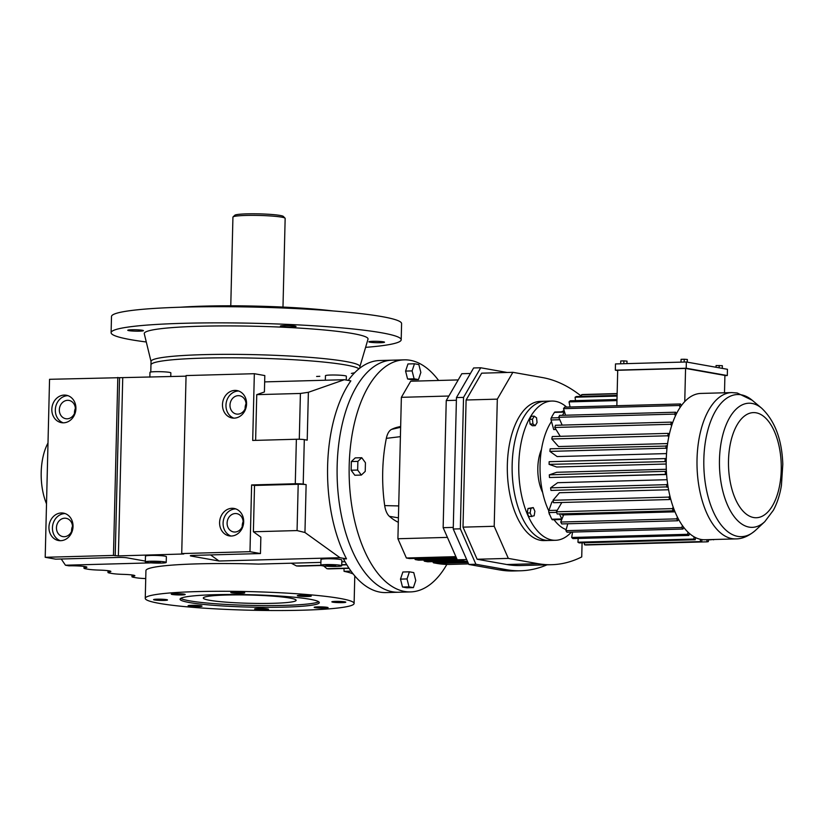 <?xml version="1.0" encoding="UTF-8"?>
<svg xmlns="http://www.w3.org/2000/svg" width="824" height="824" viewBox="0 0 824 824"><rect width="100%" height="100%" fill="white"/><g stroke="black" fill="none" stroke-linecap="round" stroke-linejoin="round"><path stroke-width="1.24" d="M359.872 368.112L359.903 366.526A104.463 9.291 -178.6 0 0 307.702 357.194A104.463 9.291 -178.6 0 0 203.085 354.66A104.463 9.291 -178.6 0 0 151.039 361.417L150.957 364.888A104.463 9.291 -178.6 0 1 203.003 358.131A104.463 9.291 -178.6 0 1 359.007 368.792A104.463 9.291 -178.6 0 0 203.003 358.131A104.463 9.291 -178.6 0 0 150.957 364.888L150.782 372.026M145.354 561.092L126.855 557.807A5.799 0.515 -178.6 0 0 118.924 557.426L55.682 559.156L45.207 557.292L49.553 379.308L186.059 376.166M117.811 377.433L113.465 555.428L118.378 555.891L183.783 553.986L181.723 553.563L186.07 375.569L254.338 373.705L264.813 375.569L264.411 391.977L256.748 394.655L300.41 393.46L308.382 392.296L344.35 379.709L264.659 381.893M344.35 379.709L350.859 380.873A116.071 58.216 88.4 0 0 346.513 558.857L343.505 558.94L343.742 559.455M254.338 373.705L252.7 440.449L296.372 439.254A5.799 0.515 1.4 0 1 304.303 439.635L307.208 440.15L308.382 392.296M251.619 484.945L295.28 483.75A5.799 0.515 1.4 0 1 303.211 484.131L306.126 484.646A5.799 0.515 -178.6 0 0 298.195 484.265L254.523 485.46L251.619 484.945L249.981 551.689L260.456 553.553L193.207 555.397A5.799 0.515 -178.6 0 0 190.313 555.767A5.799 0.515 -178.6 0 0 191.096 556.046L219.04 561.01L339.993 557.704L304.952 532.5L297.062 530.574L253.39 531.768L260.858 537.145L260.456 553.553M339.993 557.704L346.513 558.857M149.844 377.155L149.968 372.355A10.444 0.927 1.4 0 1 157.703 371.655A10.444 0.927 1.4 0 1 169.445 372.366A10.444 0.927 1.4 0 1 170.856 372.87L170.764 376.589M73.037 526.505A13.926 11.989 -79.9 0 0 63.427 513.115A13.926 11.989 -79.9 0 0 48.946 527.164A13.926 11.989 -79.9 0 0 58.556 540.544A13.926 11.989 -79.9 0 0 73.037 526.505M75.921 408.611A13.926 11.989 -79.9 0 0 66.311 395.232A13.926 11.989 -79.9 0 0 51.83 409.271A13.926 11.989 -79.9 0 0 61.44 422.661A13.926 11.989 -79.9 0 0 75.921 408.611M45.207 557.292L113.465 555.428M325.346 380.235L325.459 375.703A10.444 0.927 1.4 0 1 333.205 375.002A10.444 0.927 1.4 0 1 344.937 375.713A10.444 0.927 1.4 0 1 346.348 376.218L346.255 380.049M243.688 521.829A13.926 11.989 -79.9 0 0 234.078 508.449A13.926 11.989 -79.9 0 0 219.596 522.488A13.926 11.989 -79.9 0 0 229.206 535.878A13.926 11.989 -79.9 0 0 243.688 521.829M246.572 403.945A13.926 11.989 -79.9 0 0 236.962 390.555A13.926 11.989 -79.9 0 0 222.48 404.605A13.926 11.989 -79.9 0 0 232.09 417.984A13.926 11.989 -79.9 0 0 246.572 403.945M181.723 553.563L249.981 551.689M348.243 380.41A116.071 58.216 -91.6 0 1 379.637 360.521L392.193 360.181A116.071 58.216 -91.6 0 1 398.188 360.624M255.625 440.366L256.748 394.655M392.543 591.786A116.071 58.216 -91.6 0 1 337.088 471.822A116.071 58.216 -91.6 0 1 392.193 360.181A116.071 58.216 -91.6 0 0 337.088 471.822A116.071 58.216 -91.6 0 0 392.543 591.786A116.071 58.216 -91.6 0 0 398.538 592.24A116.071 58.216 -91.6 0 1 392.543 591.786M446.855 564.419A116.071 58.216 -91.6 0 1 410.579 591.91L385.993 592.58A116.071 58.216 -91.6 0 1 379.988 592.126A116.071 58.216 -91.6 0 1 344.916 561.535A116.071 58.216 -91.6 0 1 343.505 558.94M209.574 600.274A46.432 4.13 1.4 0 1 203.312 598.039A46.432 4.13 1.4 0 1 237.714 594.887A46.432 4.13 1.4 0 1 289.873 598.069A46.432 4.13 1.4 0 1 296.135 600.305A46.432 4.13 1.4 0 1 261.733 603.456A46.432 4.13 1.4 0 1 209.574 600.274A46.432 4.13 -178.6 0 0 261.733 603.456A46.432 4.13 -178.6 0 0 296.135 600.305A46.432 4.13 -178.6 0 0 289.873 598.069A46.432 4.13 -178.6 0 0 237.714 594.887A46.432 4.13 -178.6 0 0 203.312 598.039A46.432 4.13 -178.6 0 0 209.574 600.274M321.113 565.48L298.618 566.098A104.463 9.291 -178.6 0 0 296.486 565.944L320.835 565.285L320.969 559.475A10.444 0.927 1.4 0 1 328.714 558.765A10.444 0.927 1.4 0 1 340.446 559.486A10.444 0.927 1.4 0 1 341.857 559.98L341.713 565.769A10.444 0.927 1.4 0 1 333.967 566.469A10.444 0.927 1.4 0 1 322.236 565.758A10.444 0.927 1.4 0 1 320.824 565.254A10.444 0.927 1.4 0 1 328.57 564.543A10.444 0.927 1.4 0 1 340.302 565.264A10.444 0.927 1.4 0 1 341.713 565.769M145.333 561.906L145.477 556.128A10.444 0.927 1.4 0 1 153.213 555.417A10.444 0.927 1.4 0 1 164.955 556.138A10.444 0.927 1.4 0 1 166.366 556.643L166.221 562.421A10.444 0.927 1.4 0 1 158.476 563.122A10.444 0.927 1.4 0 1 146.744 562.411A10.444 0.927 1.4 0 1 145.333 561.906A10.444 0.927 1.4 0 1 153.079 561.196A10.444 0.927 1.4 0 1 164.81 561.916A10.444 0.927 1.4 0 1 166.221 562.421M151.008 562.874L65.446 565.212L68.938 565.831A11.958 1.061 1.4 0 1 85.274 566.613A11.958 1.061 1.4 0 1 86.891 567.19A11.958 1.061 1.4 0 1 85.531 567.654A13.699 1.215 -178.6 0 0 83.966 568.179A13.699 1.215 -178.6 0 0 85.82 568.828L88.044 569.23A13.699 1.215 -178.6 0 0 99.374 570.105A11.958 1.061 1.4 0 1 109.262 570.878A11.958 1.061 1.4 0 1 110.869 571.454A11.958 1.061 1.4 0 1 109.51 571.908A13.699 1.215 -178.6 0 0 107.954 572.433A13.699 1.215 -178.6 0 0 109.798 573.092L112.023 573.494A13.699 1.215 -178.6 0 0 123.353 574.369A11.958 1.061 1.4 0 1 133.241 575.142A11.958 1.061 1.4 0 1 134.858 575.719A11.958 1.061 1.4 0 1 133.488 576.172A13.699 1.215 -178.6 0 0 131.933 576.697A13.699 1.215 -178.6 0 0 133.776 577.356L136.001 577.748A13.699 1.215 -178.6 0 0 145.735 578.582M320.897 562.39L258.437 564.1A104.463 9.291 -178.6 0 0 197.976 563.853A104.463 9.291 -178.6 0 0 145.93 570.61L145.251 598.348A104.463 9.291 -178.6 0 0 197.451 607.69A104.463 9.291 -178.6 0 0 302.068 610.213A104.463 9.291 -178.6 0 0 354.114 603.456A104.463 9.291 -178.6 0 0 301.914 594.125A104.463 9.291 -178.6 0 0 197.297 591.591A104.463 9.291 -178.6 0 0 145.251 598.348M345.019 561.731L341.806 561.814M210.563 554.923L219.04 561.01M61.234 559.002L65.446 565.212M65.148 513.579A13.926 11.989 -79.9 0 0 52.437 527.782A13.926 11.989 -79.9 0 0 60.327 540.709M68.031 395.685A13.926 11.989 -79.9 0 0 55.321 409.889A13.926 11.989 -79.9 0 0 63.211 422.815M253.39 531.768L254.523 485.46M238.682 391.019A13.926 11.989 -79.9 0 0 225.972 405.223A13.926 11.989 -79.9 0 0 233.862 418.149M235.798 508.913A13.926 11.989 -79.9 0 0 223.088 523.116A13.926 11.989 -79.9 0 0 230.977 536.033M353.166 573.967L353.053 573.967A104.463 9.291 -178.6 0 0 344.061 571.331L351.024 571.145M180.765 598.358A69.638 6.19 -178.6 0 0 284.651 605.383A69.638 6.19 -178.6 0 0 318.641 601.726M46.505 503.835A44.692 22.413 -91.6 0 1 47.998 443.003M343.979 568.478L344.061 571.331M349.046 568.313L329.137 568.848M328.333 568.879A104.463 9.291 -178.6 0 0 326.953 568.704L323.647 565.954M298.618 566.098L299.854 566.057M291.284 563.194L296.486 565.944M72.522 527.236A9.291 7.993 100.1 0 1 62.861 536.599A9.291 7.993 100.1 0 1 56.454 527.669A9.291 7.993 100.1 0 1 66.116 518.306A9.291 7.993 100.1 0 1 72.522 527.236M75.396 409.343A9.291 7.993 100.1 0 1 65.745 418.705A9.291 7.993 100.1 0 1 59.338 409.786A9.291 7.993 100.1 0 1 68.989 400.423A9.291 7.993 100.1 0 1 75.396 409.343M246.046 404.677A9.291 7.993 100.1 0 1 236.395 414.039A9.291 7.993 100.1 0 1 229.989 405.109A9.291 7.993 100.1 0 1 239.64 395.757A9.291 7.993 100.1 0 1 246.046 404.677M243.173 522.56A9.291 7.993 100.1 0 1 233.511 531.923A9.291 7.993 100.1 0 1 227.105 523.003A9.291 7.993 100.1 0 1 236.766 513.64A9.291 7.993 100.1 0 1 243.173 522.56M284.61 607.113A69.638 6.19 -178.6 0 0 319.3 602.601A69.638 6.19 -178.6 0 0 284.507 596.38A69.638 6.19 -178.6 0 0 214.755 594.701A69.638 6.19 -178.6 0 0 180.054 599.202A69.638 6.19 -178.6 0 0 214.858 605.424A69.638 6.19 -178.6 0 0 284.61 607.113M160.289 562.04L150.555 562.03L160.289 562.04M157.054 599.182A6.963 0.618 1.4 0 1 164.028 599.347A6.963 0.618 1.4 0 1 167.509 599.975A6.963 0.618 1.4 0 1 164.038 600.428A6.963 0.618 1.4 0 1 157.065 600.253A6.963 0.618 1.4 0 1 153.583 599.635A6.963 0.618 1.4 0 1 157.054 599.182M234.284 592.065A6.963 0.618 1.4 0 1 241.257 592.229A6.963 0.618 1.4 0 1 244.738 592.858A6.963 0.618 1.4 0 1 241.267 593.301A6.963 0.618 1.4 0 1 234.294 593.136A6.963 0.618 1.4 0 1 230.813 592.518A6.963 0.618 1.4 0 1 234.284 592.065M335.327 601.386A6.963 0.618 1.4 0 1 342.3 601.551A6.963 0.618 1.4 0 1 345.781 602.179A6.963 0.618 1.4 0 1 342.31 602.632A6.963 0.618 1.4 0 1 335.337 602.457A6.963 0.618 1.4 0 1 331.856 601.839A6.963 0.618 1.4 0 1 335.327 601.386M258.097 608.503A6.963 0.618 1.4 0 1 265.071 608.679A6.963 0.618 1.4 0 1 268.552 609.296A6.963 0.618 1.4 0 1 265.081 609.75A6.963 0.618 1.4 0 1 258.108 609.575A6.963 0.618 1.4 0 1 254.626 608.957A6.963 0.618 1.4 0 1 258.097 608.503M317.642 606.876A6.963 0.618 1.4 0 1 324.615 607.041A6.963 0.618 1.4 0 1 328.096 607.669A6.963 0.618 1.4 0 1 324.625 608.122A6.963 0.618 1.4 0 1 317.652 607.947A6.963 0.618 1.4 0 1 314.171 607.329A6.963 0.618 1.4 0 1 317.642 606.876M300.801 595.247A6.963 0.618 1.4 0 1 307.774 595.422A6.963 0.618 1.4 0 1 311.256 596.04A6.963 0.618 1.4 0 1 307.785 596.494A6.963 0.618 1.4 0 1 300.812 596.319A6.963 0.618 1.4 0 1 297.33 595.701A6.963 0.618 1.4 0 1 300.801 595.247M174.74 593.692A6.963 0.618 1.4 0 1 181.713 593.857A6.963 0.618 1.4 0 1 185.194 594.485A6.963 0.618 1.4 0 1 181.723 594.938A6.963 0.618 1.4 0 1 174.75 594.763A6.963 0.618 1.4 0 1 171.268 594.145A6.963 0.618 1.4 0 1 174.74 593.692M191.58 605.321A6.963 0.618 1.4 0 1 198.553 605.486A6.963 0.618 1.4 0 1 202.035 606.114A6.963 0.618 1.4 0 1 198.563 606.557A6.963 0.618 1.4 0 1 191.59 606.392A6.963 0.618 1.4 0 1 188.109 605.764A6.963 0.618 1.4 0 1 191.58 605.321M335.79 565.388L326.047 565.377L335.79 565.388M72.502 526.289A9.291 7.993 -79.9 0 0 71.595 530.357A9.291 7.993 -79.9 0 0 71.606 531.305M75.375 408.405A9.291 7.993 -79.9 0 0 74.469 412.474A9.291 7.993 -79.9 0 0 74.49 413.411M246.036 403.739A9.291 7.993 -79.9 0 0 245.119 407.808A9.291 7.993 -79.9 0 0 245.14 408.745M243.152 521.623A9.291 7.993 -79.9 0 0 242.246 525.691A9.291 7.993 -79.9 0 0 242.256 526.629M617.701 370.594L615.332 370.172L615.487 363.93L686.351 361.993L727.448 369.296L727.293 375.538L724.914 375.61M722.349 366.021L722.288 368.38L722.349 366.021M681.005 362.138L681.077 359.326L684.208 359.243L687.35 359.48L687.288 362.158M684.208 359.243L684.147 362.055M627.013 361.128L626.951 363.621L627.013 361.128L623.871 360.891L623.809 363.703M623.871 360.891L620.74 360.974L620.668 363.796M716.025 367.267L716.066 365.547L722.339 365.691M719.197 365.454L719.136 367.823M615.332 370.172L686.207 368.235L727.293 375.538M686.351 361.993L686.207 368.235M687.35 359.48L687.298 362.169M616.846 405.707L617.712 370.285L685.568 368.431L724.914 375.425L724.492 392.791M685.568 368.431L684.754 401.576A73.181 36.699 -91.6 0 1 700.925 393.429L731.733 392.584A73.181 36.699 -91.6 0 0 696.991 462.985A73.181 36.699 -91.6 0 0 731.949 538.618A73.181 36.699 -91.6 0 0 735.729 538.906L704.932 539.741A73.181 36.699 -91.6 0 1 701.914 539.576A73.181 36.699 -91.6 0 1 701.152 539.462A73.181 36.699 -91.6 0 1 700.379 539.308A73.181 36.699 -91.6 0 1 695.559 537.609A73.181 36.699 -91.6 0 1 694.055 536.805A73.181 36.699 -91.6 0 1 689.42 533.468A73.181 36.699 -91.6 0 1 687.999 532.17A73.181 36.699 -91.6 0 1 683.683 527.298A73.181 36.699 -91.6 0 1 682.396 525.547A73.181 36.699 -91.6 0 1 678.543 519.295A73.181 36.699 -91.6 0 1 677.421 517.122A73.181 36.699 -91.6 0 1 674.145 509.675A73.181 36.699 -91.6 0 1 673.208 507.172A73.181 36.699 -91.6 0 1 670.612 498.757A73.181 36.699 -91.6 0 1 669.912 495.986A73.181 36.699 -91.6 0 1 668.068 486.86A73.181 36.699 -91.6 0 1 667.615 483.904A73.181 36.699 -91.6 0 1 666.585 474.346A73.181 36.699 -91.6 0 1 666.389 471.297A73.181 36.699 -91.6 0 1 666.204 461.594A73.181 36.699 -91.6 0 1 666.276 458.546A73.181 36.699 -91.6 0 1 666.935 448.998A73.181 36.699 -91.6 0 1 667.275 446.042A73.181 36.699 -91.6 0 1 668.758 436.926A73.181 36.699 -91.6 0 1 669.356 434.155A73.181 36.699 -91.6 0 1 671.632 425.761A73.181 36.699 -91.6 0 1 672.456 423.258A73.181 36.699 -91.6 0 1 675.443 415.842A73.181 36.699 -91.6 0 1 676.483 413.679A73.181 36.699 -91.6 0 1 680.099 407.458A73.181 36.699 -91.6 0 1 681.324 405.707L680.552 403.966L564.584 407.138A75.448 37.842 -91.6 0 0 563.513 408.663L565.552 415.224M617.094 395.417L576.388 396.529A75.448 37.842 -91.6 0 0 575.101 397.219L617.083 396.076M617.001 399.506L570.229 400.783A75.448 37.842 -91.6 0 0 569.034 401.906L616.97 400.598M569.034 401.906L570.064 406.984M582.074 542.841L581.734 556.931A264.947 132.87 -91.6 0 1 551.709 564.697L520.5 565.552A264.947 132.87 -91.6 0 1 506.812 564.522L477.127 559.249L463.006 527.144L466.106 400.001L481.669 373.169L512.878 372.314L542.563 377.588A264.947 132.87 -91.6 0 1 581.569 396.375L581.528 394.737L617.135 393.759M575.101 397.219L575.471 400.639M617.145 393.573L582.867 394.511A75.448 37.842 -91.6 0 0 581.528 394.737M552.595 519.759A1.741 0.875 -91.6 0 1 552.502 519.769A1.741 0.875 -91.6 0 1 552.41 519.759A1.741 0.875 -91.6 0 1 551.843 519.223A71.678 35.947 -91.6 0 1 548.918 512.579A1.741 0.875 -91.6 0 1 548.887 510.499L551.926 501.909L553.368 501.868M670.705 499.107L670.118 499.128M668.583 489.755L559.434 492.742L552.976 500.281A75.448 37.842 -91.6 0 0 553.584 502.712L669.562 499.54L670.612 498.757M667.079 479.712L557.652 482.699L550.587 487.839A75.448 37.842 -91.6 0 0 550.978 490.424L668.068 486.86M666.595 474.521L549.464 477.518A75.448 37.842 -91.6 0 1 549.299 474.851L556.756 472.276L666.297 469.278M666.183 464.015L556.653 467.012L549.093 464.365L666.204 461.594M666.534 453.591L557.137 456.578L549.876 451.387L665.844 448.215L666.935 448.998M667.605 443.57L558.528 446.557L551.781 438.965L667.749 435.793L668.758 436.926M564.481 411.773L554.954 412.031A1.741 0.875 -91.6 0 0 554.459 412.371A71.678 35.947 -91.6 0 0 551.235 417.933A1.741 0.875 -91.6 0 0 551.091 419.972L553.697 429.572L556.004 429.51M566.181 529.605A60.358 30.272 -91.6 0 1 554.037 519.728M548.784 510.859A60.358 30.272 -91.6 0 1 551.493 421.455M561.443 411.856A60.358 30.272 -91.6 0 1 564.141 410.692M681.324 405.707A73.181 36.699 -91.6 0 1 684.754 401.576M563.513 408.663L679.481 405.49A75.448 37.842 -91.6 0 1 680.552 403.966M679.481 405.49L680.099 407.458M706.796 539.689L707.023 541.842L591.035 544.849M707.023 541.842A75.448 37.842 -91.6 0 0 708.352 541.615L708.321 539.648M584.412 542.769L584.453 544.757A75.448 37.842 -91.6 0 0 585.792 544.994L701.76 541.821L701.914 539.576M713.44 539.514L708.321 539.957M563.637 514.876L560.742 522.035A75.448 37.842 -91.6 0 0 561.731 523.93L677.699 520.758L678.543 519.295M567.767 523.765L565.892 530.677A75.448 37.842 -91.6 0 0 567.015 532.222L682.993 529.049L683.683 527.298M669.356 434.155L668.274 433.373L552.296 436.545A75.448 37.842 -91.6 0 0 551.781 438.965M694.055 536.805L693.901 539.051L577.923 542.213L578.191 538.463M561.814 502.486L561.268 503.433L561.597 502.486M682.396 525.547L681.86 527.514L565.892 530.677M700.379 539.308L700.421 541.584L584.453 544.757M675.443 415.842L674.671 414.101L558.703 417.274L562.164 425.102M671.632 425.761L670.726 424.298L554.748 427.471L560.227 436.329M673.208 507.172L672.363 508.624L556.396 511.797L561.268 503.433M572.567 532.067L571.681 537.475A75.448 37.842 -91.6 0 0 572.917 538.608L688.885 535.435L689.42 533.468M667.615 483.904L666.554 484.667L550.587 487.839M666.276 458.546L549.165 461.708A75.448 37.842 -91.6 0 0 549.093 464.365M554.748 427.471A75.448 37.842 -91.6 0 1 555.479 425.287L671.447 422.115L672.456 423.258M667.275 446.042L550.174 448.812A75.448 37.842 -91.6 0 0 549.876 451.387M666.389 471.297L549.299 474.851M549.464 477.518L666.585 474.346M577.923 542.213A75.448 37.842 -91.6 0 0 579.231 542.913L695.209 539.741L695.559 537.609M687.999 532.17L687.649 534.302L571.681 537.475M669.912 495.986L668.944 497.109L552.976 500.281M714.13 539.493A75.448 37.842 -91.6 0 1 713.502 539.813M701.76 541.821A75.448 37.842 -91.6 0 1 700.421 541.584M695.209 539.741A75.448 37.842 -91.6 0 1 693.901 539.051M665.442 474.346A75.448 37.842 -91.6 0 1 665.277 471.678M665.844 448.215A75.448 37.842 -91.6 0 1 666.142 445.64M667.749 435.793A75.448 37.842 -91.6 0 1 668.274 433.373M677.699 520.758A75.448 37.842 -91.6 0 1 676.71 518.863L560.742 522.035M677.421 517.122L676.71 518.863M669.562 499.54A75.448 37.842 -91.6 0 1 668.944 497.109M674.671 414.101A75.448 37.842 -91.6 0 1 675.587 412.216L559.609 415.389A75.448 37.842 -91.6 0 0 558.703 417.274M676.483 413.679L675.587 412.216M688.885 535.435A75.448 37.842 -91.6 0 1 687.649 534.302M556.396 511.797A75.448 37.842 -91.6 0 0 557.209 513.991L673.177 510.818A75.448 37.842 -91.6 0 1 672.363 508.624M673.177 510.818L674.145 509.675M670.726 424.298A75.448 37.842 -91.6 0 1 671.447 422.115M682.993 529.049A75.448 37.842 -91.6 0 1 681.86 527.514M666.956 487.252A75.448 37.842 -91.6 0 1 666.554 484.667M665.071 461.193A75.448 37.842 -91.6 0 1 665.133 458.535M562.473 415.306A71.678 35.947 -91.6 0 1 564.43 412.103A1.741 0.875 -91.6 0 1 564.533 411.959M542.666 492.546A31.683 15.893 -91.6 0 1 541.481 449.43M549.041 512.878A2.833 1.421 88.4 0 0 549.907 514.99M561.916 519.12A1.741 0.875 -91.6 0 1 561.814 518.945A71.678 35.947 -91.6 0 1 559.548 513.929M561.35 513.877A2.833 1.421 88.4 0 0 562.339 514.897A2.833 1.421 88.4 0 0 562.493 514.907A2.833 1.421 88.4 0 0 562.638 514.887M528.895 516.72L527.257 513.022L527.999 508.49L533.262 507.584L534.889 511.282L534.148 515.814L528.895 516.72M532.376 425.74L530.069 424.082L529.554 419.323L531.346 416.233L534.24 416.151L536.548 417.809L537.052 422.568L535.26 425.658L532.376 425.74M571.413 532.098A69.638 34.927 -91.6 0 1 555.613 540.286A69.638 34.927 -91.6 0 1 552.018 540.019A69.638 34.927 -91.6 0 1 518.749 468.042A69.638 34.927 -91.6 0 1 551.802 401.051A69.638 34.927 -91.6 0 1 555.407 401.319A69.638 34.927 -91.6 0 1 566.634 407.077M555.613 540.286L548.99 540.472A69.638 34.927 -91.6 0 1 545.395 540.194A69.638 34.927 -91.6 0 1 512.116 468.217A69.638 34.927 -91.6 0 1 545.179 401.237L540.359 401.37A69.638 34.927 -91.6 0 0 507.306 468.351A69.638 34.927 -91.6 0 0 540.575 540.328A69.638 34.927 -91.6 0 0 544.17 540.596L548.99 540.472A69.638 34.927 -91.6 0 1 545.395 540.194A69.638 34.927 -91.6 0 1 512.116 468.217A69.638 34.927 -91.6 0 1 545.179 401.237L551.802 401.051M531.779 516.638L530.151 512.94L530.893 508.408L527.999 508.49M530.893 508.408L533.262 507.584M535.26 425.658L532.953 424L530.069 424.082M532.953 424L532.438 419.251L529.554 419.323M530.151 512.94L527.257 513.022M532.438 419.251L534.24 416.151M357.873 461.378L351.343 461.553L351.137 470.236L354.814 475.242L361.334 475.067L365.228 471.4L365.434 462.728L361.757 457.711L357.873 461.378L357.657 470.051L351.137 470.236M361.757 457.711L355.237 457.897L351.343 461.553M357.657 470.051L361.334 475.067M410.579 591.91A116.071 58.216 -91.6 0 1 404.584 591.457A116.071 58.216 -91.6 0 1 349.129 471.493A116.071 58.216 -91.6 0 1 404.234 359.851A116.071 58.216 -91.6 0 1 410.239 360.294A116.071 58.216 -91.6 0 1 438.595 380.461M398.311 522.313A104.916 52.612 -91.6 0 1 389.412 516.349A15.841 7.941 -91.6 0 1 384.695 505.606A104.916 52.612 -91.6 0 1 386.332 438.368A15.841 7.941 -91.6 0 1 391.544 429.397A104.916 52.612 -91.6 0 1 397.827 427.131L400.66 426.472M402.503 587.018L406.871 587.8L413.391 587.615L415.76 580.498L413.761 572.598L409.394 571.815L402.864 572L400.495 579.118L402.503 587.018L409.023 586.842L413.391 587.615M407.581 378.978L411.949 379.761L418.479 379.576L420.848 372.458L418.849 364.558L414.472 363.775L412.103 370.903L405.583 371.078L407.581 378.978L414.112 378.803L418.479 379.576M414.472 363.775L407.952 363.961L405.583 371.078M409.394 571.815L407.025 578.942L409.023 586.842M407.025 578.942L400.495 579.118M412.103 370.903L414.112 378.803M432.971 561.649A1.38 0.69 88.4 0 0 433.62 562.844L436.772 563.4A259.725 130.254 88.4 0 0 450.192 564.409L468.578 563.904M423.886 560.042A1.38 0.69 88.4 0 0 424.535 561.226L427.687 561.793A1.38 0.69 88.4 0 0 427.759 561.793A1.38 0.69 88.4 0 0 427.831 561.783M414.812 558.425A1.38 0.69 88.4 0 0 415.461 559.62L418.613 560.176A1.38 0.69 88.4 0 0 418.685 560.186A1.38 0.69 88.4 0 0 418.757 560.176M458.206 379.926L410.702 381.224L401.37 397.322L397.91 538.741L406.387 558.003L409.538 558.559A1.38 0.69 88.4 0 0 409.61 558.569A1.38 0.69 88.4 0 0 409.683 558.559M455.888 556.653L406.387 558.003M447.411 537.392L397.91 538.741M448.874 396.025L401.37 397.322M467.579 561.628L457.269 559.795L443.147 527.679L446.248 400.546L461.811 373.715L470.432 373.478M547.002 564.831A270.169 135.497 -91.6 0 1 520.644 570.774L513.558 570.97A270.169 135.497 -91.6 0 1 499.591 569.92L468.825 564.45L453.241 529.018L456.455 397.58L473.625 367.968L480.711 367.772L507.141 372.469M457.269 559.795L466.662 559.537M446.248 400.546L456.383 400.268M443.147 527.679L453.282 527.401M520.644 570.774A270.169 135.497 -91.6 0 1 506.688 569.724L475.912 564.255L460.328 528.833L463.541 397.384L456.455 397.58M463.541 397.384L480.711 367.772M475.912 564.255L468.825 564.45M460.328 528.833L453.241 529.018M463.006 527.144L494.204 526.289L497.315 399.146L512.878 372.314M477.127 559.249L508.326 558.394L494.204 526.289M466.106 400.001L497.315 399.146M551.709 564.697A264.947 132.87 -91.6 0 1 538.01 563.668L508.326 558.394M282.982 307.074L285.156 218.401A26.121 2.317 -178.6 0 0 285.053 218.195L283.363 216.434A24.38 2.163 -178.6 0 0 280.17 215.455A24.38 2.163 -178.6 0 0 253.844 213.787A24.38 2.163 -178.6 0 0 234.819 215.239L233.048 216.918A26.121 2.317 -178.6 0 0 232.935 217.124L230.772 305.797M285.053 218.195A26.121 2.317 -178.6 0 0 281.633 217.145A26.121 2.317 -178.6 0 0 253.421 215.363A26.121 2.317 -178.6 0 0 233.048 216.918M316.622 376.455A104.463 9.291 -178.6 0 0 319.815 376.311M351.374 373.427A104.463 9.291 -178.6 0 0 354.691 372.726M359.903 366.628L368.009 339.2A111.93 9.95 -178.6 0 0 313.264 329.054A111.93 9.95 -178.6 0 0 200.016 326.252A111.93 9.95 -178.6 0 0 144.282 333.741L151.039 361.53M294.982 326.098A7.838 0.7 1.4 0 1 296.043 326.469A7.838 0.7 1.4 0 1 290.233 327.004A7.838 0.7 1.4 0 1 281.437 326.469A7.838 0.7 1.4 0 1 280.376 326.088A7.838 0.7 1.4 0 1 286.186 325.562A7.838 0.7 1.4 0 1 294.982 326.098M139.524 331.155A7.838 0.7 1.4 0 1 131.685 330.96A7.838 0.7 1.4 0 1 127.772 330.269A7.838 0.7 1.4 0 1 131.675 329.755A7.838 0.7 1.4 0 1 139.513 329.95A7.838 0.7 1.4 0 1 143.428 330.651A7.838 0.7 1.4 0 1 139.524 331.155M380.626 342.702A7.838 0.7 1.4 0 1 372.788 342.516A7.838 0.7 1.4 0 1 368.864 341.816A7.838 0.7 1.4 0 1 372.767 341.311A7.838 0.7 1.4 0 1 380.616 341.497A7.838 0.7 1.4 0 1 384.53 342.197A7.838 0.7 1.4 0 1 380.626 342.702M365.599 347.357A145.086 12.906 -178.6 0 0 401.195 339.776A145.086 12.906 -178.6 0 0 328.694 326.809A145.086 12.906 -178.6 0 0 183.392 323.307A145.086 12.906 -178.6 0 0 111.106 332.69A145.086 12.906 -178.6 0 0 146.291 341.991M401.195 339.776L401.597 323.595A145.086 12.906 -178.6 0 0 329.085 310.638A145.086 12.906 -178.6 0 0 183.783 307.125A145.086 12.906 -178.6 0 0 111.498 316.509L111.106 332.69M332.968 310.936A104.463 9.291 -178.6 0 0 204.27 306.116A104.463 9.291 -178.6 0 0 180.652 307.208M119.562 377.742L115.206 555.736M122.735 377.897L118.378 555.891M304.303 439.635L303.211 484.131M306.126 484.646L304.952 532.5M296.372 439.254L295.28 483.75M300.41 393.46L299.287 439.254M298.195 484.265L297.062 530.574M85.531 567.654L85.552 566.665M109.51 571.908L109.53 570.929M191.106 555.531L191.096 556.046M133.488 576.172L133.519 575.193M341.733 564.945L346.822 564.811L341.733 564.914M346.677 564.574L341.744 564.708M348.913 568.107L326.953 568.704M551.091 419.972L559.795 419.735M548.887 510.499L557.281 510.272M764.785 521.664A62.088 31.137 -91.6 0 1 749.088 527.113A62.088 31.137 -91.6 0 1 719.465 459.751A62.088 31.137 -91.6 0 1 752.106 403.461A62.088 31.137 -91.6 0 1 761.675 408.22C774.921 420.868 781.966 439.573 782.8 464.314L781.42 485.501C779.885 494.833 777.217 503.073 773.396 510.221L764.785 521.664L755.732 530.131A71.08 35.648 -91.6 0 1 737.758 536.373A71.08 35.648 -91.6 0 1 703.84 459.256A71.08 35.648 -91.6 0 1 741.219 394.809A71.08 35.648 -91.6 0 1 752.178 400.248L737.253 393.007L731.733 392.584M554.459 412.371L564.43 412.103M551.235 417.933L558.899 417.716M548.918 512.579L556.602 512.363M551.843 519.223L561.814 518.945M756.154 412.814A52.581 26.368 -91.6 0 1 781.245 469.855A52.581 26.368 -91.6 0 1 753.6 517.524A52.581 26.368 -91.6 0 1 728.509 460.482A52.581 26.368 -91.6 0 1 756.154 412.814M386.332 438.368L400.402 436.658M384.695 505.606L398.713 505.926M389.412 516.349L398.425 517.832M391.544 429.397L400.639 427.285M409.61 558.569L456.166 557.292L409.538 558.559M456.692 558.487L415.461 559.62M463.057 560.825L427.687 561.793M459.905 560.258L424.535 561.226M467.981 562.545L436.772 563.4M467.702 561.906L433.62 562.844M418.685 560.186L456.98 559.136L418.613 560.176M506.688 569.724L499.591 569.92M506.812 564.522L538.01 563.668M343.732 559.424L344.916 561.535M83.966 568.179L84.007 566.428M107.954 572.433L107.995 570.692M131.933 576.697L131.974 574.946M354.784 575.924L354.114 603.456M321.195 565.511L299.236 566.109M349.067 568.333L328.735 568.89M755.732 530.131C748.975 536.022 742.311 538.947 735.729 538.906M552.502 519.769L561.762 519.511M761.675 408.22L752.178 400.248M675 511.838L562.493 514.907M404.234 359.851L392.193 360.181M463.098 560.825L427.759 561.793"/></g></svg>
